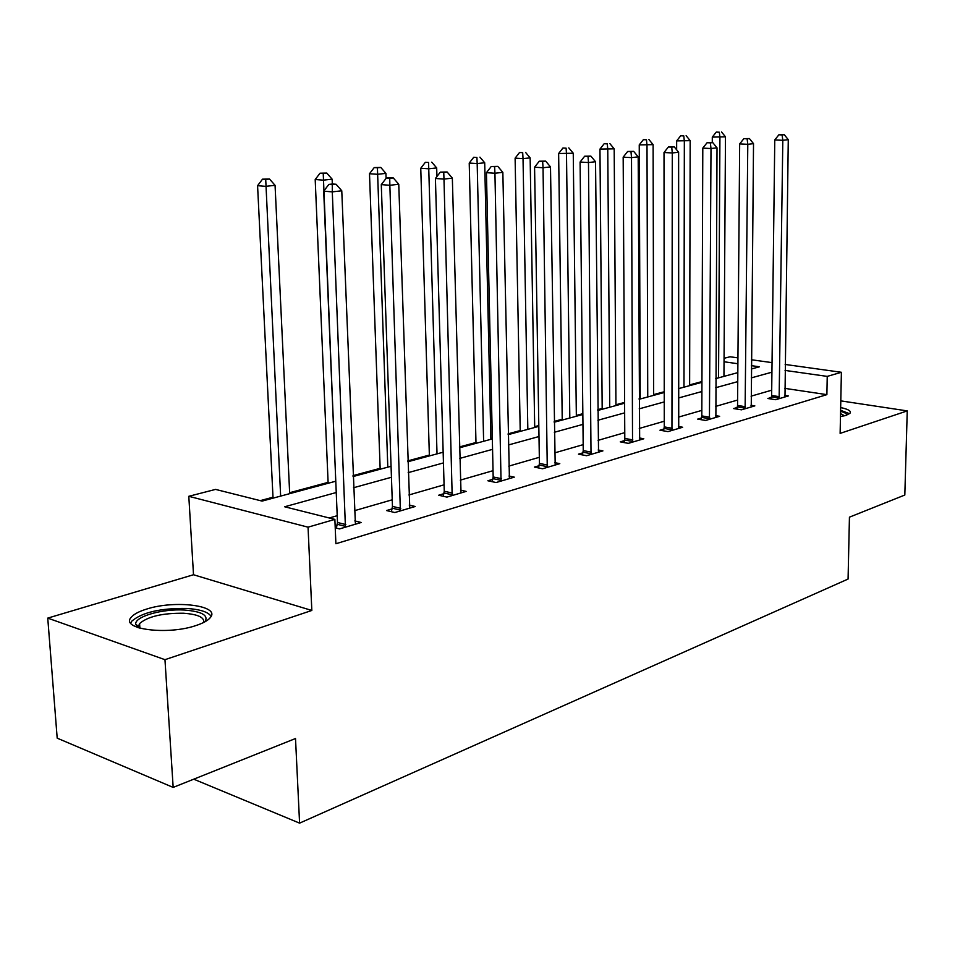 <?xml version="1.0" encoding="UTF-8"?>
<svg xmlns="http://www.w3.org/2000/svg" width="955" height="955" viewBox="0 0 955 955"><rect width="100%" height="100%" fill="white"/><g stroke="black" fill="none" stroke-linecap="round" stroke-linejoin="round"><path stroke-width="1.43" d="M840.472 416.631L846.166 415.341L850.153 413.073C851.215 410.948 848.052 409.11 840.663 407.57M146.425 609.147C138.881 611.498 133.819 614.208 131.253 617.264C119.626 629.202 167.447 635.505 196.085 625.501C203.212 623.161 207.939 620.535 210.291 617.622C221.047 605.613 174.92 599.716 146.425 609.147M724.069 358.304L730.002 356.776L737.94 357.874M785.153 364.452L841.391 372.283L840.125 433.391L907.25 410.901L904.815 495.036L849.437 517.168L848.076 579.04L299.584 823.138L295.513 738.525L173.165 787.409L57.193 738.155L47.75 618.112L164.964 659.678L311.831 610.46L308.047 527.172L188.804 496.302L215.555 489.402L262.112 501.1L335.778 481.213M311.831 610.46L193.507 574.743L47.75 618.112M193.507 574.743L188.804 496.302M701.937 381.582L689.629 384.901M664.238 391.753L653.662 394.594M640.232 398.223L639.158 398.51M624.594 402.437L615.939 404.765M602.175 408.477L597.794 409.659M582.837 413.694L576.331 415.449M562.22 419.245L554.175 421.418M538.811 425.56L534.693 426.67M520.212 430.574L508.12 433.833M492.314 438.094L490.846 438.488M475.984 442.499L459.403 446.964M429.356 455.058L407.785 460.883M380.138 468.332L353.016 475.638M328.102 482.359L289.64 492.72M272.999 497.209L260.273 500.635M907.25 410.901L840.806 400.873M173.165 787.409L164.964 659.678M193.746 779.185L299.584 823.138M336.256 492.517L284.662 506.771L334.871 519.389L335.897 543.741L826.887 394.642L784.819 388.363M771.7 390.201L751.072 396.17M737.606 400.05L715.629 406.4M701.83 410.387L678.408 417.144M664.274 421.227L639.277 428.449M624.773 432.639L598.081 440.351M583.183 444.648L554.64 452.897M539.324 457.314L508.764 466.136M493.031 470.684L460.262 480.15M444.075 484.818L408.895 494.977M392.23 499.799L354.401 510.722M337.222 515.688L329.272 517.98M335.229 527.817L339.538 528.915L361.205 522.492L354.806 520.905M337.127 525.059L335.133 525.644M392.087 508.908L386.536 510.543L394.833 512.537L415.234 506.496L409.229 505.076M443.896 493.687L438.667 495.227L446.928 497.101L466.171 491.395L460.525 490.142M492.828 479.315L487.874 480.771L496.099 482.538L514.291 477.142L508.967 476.032M539.086 465.718L534.406 467.091L542.583 468.762L559.797 463.664L554.771 462.662M582.908 452.849L578.467 454.15L586.597 455.714L602.903 450.891L598.164 449.984M624.475 440.625L620.261 441.867L628.33 443.359L643.813 438.775L639.313 437.951M663.952 429.034L659.953 430.204L667.951 431.612L682.67 427.255L678.408 426.515M701.495 418.004L697.687 419.114L705.626 420.451L719.628 416.308L715.582 415.64M737.248 407.499L733.619 408.561L741.486 409.826L754.832 405.875L750.976 405.266M771.33 397.483L767.868 398.498L775.663 399.703L788.388 395.931L784.735 395.382M841.391 372.283L827.233 376.389L785.07 370.421M826.887 394.642L827.233 376.389M334.871 519.389L308.047 527.172M751.418 359.76L772.034 362.625M751.334 368.988L759.464 366.792L751.358 365.646M737.893 363.736L724.045 361.766M353.052 476.545L391.061 466.279M407.821 461.754L443.156 452.216M459.415 447.823L492.326 438.93M508.132 434.668L538.823 426.372M554.187 422.229L582.848 414.482M597.806 410.447L624.594 403.213M639.158 399.274L664.238 392.505M678.432 388.673L701.937 382.322M715.784 378.586L737.821 372.629M771.927 372.187L751.251 377.905M737.749 381.63L715.725 387.706M701.901 391.526L678.432 398.008M664.25 401.924L639.205 408.847M624.654 412.858L597.89 420.26M582.956 424.378L554.342 432.281M538.99 436.531L508.346 444.994M492.565 449.351L459.701 458.424M443.454 462.912L408.167 472.653M391.443 477.273L353.493 487.754M345.435 527.172L332.292 191.871L341.771 190.785L355.415 524.211M336.375 528.103L337.497 522.481L323.697 191.155L332.292 191.871L332.292 184.685L336.088 184.267L332.638 183.993L328.854 184.411L332.292 184.685M328.854 184.411L323.697 191.155M341.771 190.785L336.088 184.267M289.687 493.651L275.064 185.33L265.586 186.344L257.575 185.688L273.046 498.152M265.717 179.421L269.513 179.027L262.506 179.17L265.717 179.421L280.639 496.099M269.513 179.027L275.064 185.33M257.575 185.688L262.506 179.17M137.568 627.459L135.694 624.2C134.655 616.524 162.541 608.621 184.47 610.042C201.994 611.475 208.823 615.39 204.931 621.812M203.654 622.481C204.585 617.384 197.912 614.304 183.647 613.253C162.553 613.026 147.87 616.464 139.585 623.555L138.499 626.42L138.941 627.913M211.091 616.369C208.262 611.94 200.037 609.29 186.404 608.442C160.297 608.156 142.092 612.406 131.778 621.168L130.68 623.066M849.568 413.706L840.603 410.304M840.591 411.354C844.865 412.488 846.882 413.766 846.619 415.186M844.578 415.795L840.543 413.622M400.384 510.889L389.855 185.282L398.76 184.255L409.779 508.108M391.407 511.713L392.457 506.401L381.284 184.613L389.855 185.282L389.736 178.334L393.305 177.94L389.867 177.69L386.309 178.084L389.736 178.334M386.309 178.084L381.284 184.613M398.76 184.255L393.305 177.94M452.169 495.55L443.98 179.086L452.348 178.131L461.026 492.923M443.275 496.266L444.254 491.252L435.42 178.466L443.98 179.086L443.753 172.354L447.107 171.984L440.327 172.127L443.753 172.354M440.327 172.127L435.42 178.466M452.348 178.131L447.107 171.984M332.328 184.029L332.137 179.182L323.22 180.149L315.198 179.528L328.138 483.266M323.232 173.44L326.801 173.07L320.021 173.201L323.232 173.44L335.766 481.213M326.801 173.07L332.137 179.182M315.198 179.528L320.021 173.201M386.095 178.358L385.916 173.392L377.512 174.299L369.501 173.726L380.174 469.215M377.416 167.805L380.794 167.447L374.217 167.579L377.416 167.805L387.802 467.162M380.794 167.447L385.916 173.392M369.501 173.726L374.217 167.579M501.041 481.069L494.941 173.249L502.843 172.342L509.421 478.586M492.243 481.702L493.174 476.939L486.441 172.676L494.941 173.249L494.63 166.731L497.794 166.385L491.228 166.516L494.63 166.731M491.228 166.516L486.441 172.676M502.843 172.342L497.794 166.385M547.263 467.377L543.037 167.746L550.498 166.898L555.189 465.025M538.56 467.938L539.432 463.414L534.573 167.209L543.037 167.746L542.643 161.419L545.627 161.085L539.265 161.216L542.643 161.419M539.265 161.216L534.573 167.209M550.498 166.898L545.627 161.085M591.026 454.401L588.483 162.541L595.538 161.741L598.534 452.181M582.419 454.914L583.242 450.593L580.091 162.04L588.483 162.541L588.029 156.405L590.847 156.095L584.663 156.214L588.029 156.405M584.663 156.214L580.091 162.04M595.538 161.741L590.847 156.095M436.936 176.52L436.686 167.925L428.747 168.784L420.761 168.247L429.38 455.929M428.568 162.481L425.369 162.278L428.568 162.481L437.02 453.864M431.744 162.147L436.686 167.925M420.761 168.247L425.369 162.278M490.87 439.324L484.698 162.768L477.178 163.568L469.227 163.066L475.996 443.347M476.915 157.444L473.74 157.253L476.915 157.444L477.178 163.568L483.624 441.282M479.923 157.133L484.698 162.768M469.227 163.066L473.74 157.253M534.705 427.494L530.144 157.873L523.03 158.637L515.115 158.16L520.224 431.397M522.695 152.681L519.532 152.502L522.695 152.681L523.03 158.637L527.829 429.344M525.548 152.382L530.144 157.873M515.115 158.16L519.532 152.502M576.343 416.249L573.251 153.23L558.639 153.516L562.232 420.057M566.1 148.168L562.949 148.001L566.1 148.168L566.494 153.958L569.813 418.004M568.798 147.882L573.251 153.23M558.639 153.516L562.949 148.001M615.951 405.553L614.184 148.825L599.955 149.099L602.187 409.265M607.308 143.883L604.181 143.716L607.308 143.883L607.762 149.517L609.732 407.224M609.875 143.608L614.184 148.825M599.955 149.099L604.181 143.716M653.662 395.358L653.113 144.635L639.241 144.897L640.232 398.987M646.487 139.8L643.384 139.645L646.487 139.8L647.001 145.291L647.741 396.958M648.934 139.549L653.113 144.635M639.241 144.897L643.384 139.645M689.629 385.653L690.167 140.648L676.653 140.898L676.641 149.804M683.792 135.92L680.712 135.777L683.792 135.92L684.341 141.268L683.983 387.181M686.12 135.682L690.167 140.648M676.653 140.898L680.712 135.777M632.532 442.105L631.506 157.623L638.191 156.859L639.659 439.992M624.021 442.559L624.797 438.44L623.173 157.157L631.506 157.623L630.98 151.654L633.654 151.356L627.65 151.475L630.98 151.654M627.65 151.475L623.173 157.157M638.191 156.859L633.654 151.356M671.95 430.43L672.284 152.955L678.623 152.227L678.73 428.425M663.534 430.836L664.274 426.897L664.012 152.514L672.284 152.955L671.711 147.142L674.242 146.867L668.404 146.975L671.711 147.142M668.404 146.975L664.012 152.514M678.623 152.227L674.242 146.867M709.434 419.329L710.998 148.526L717.014 147.834L715.88 417.419M701.101 419.699L701.818 415.914L702.796 148.109L710.998 148.526L710.365 142.868L712.776 142.605L707.094 142.713L710.365 142.868M707.094 142.713L702.796 148.109M717.014 147.834L712.776 142.605M745.115 408.752L747.789 144.312L753.519 143.656L751.251 406.937M736.878 409.086L737.558 405.457L739.671 143.919L747.789 144.312L747.12 138.809L749.412 138.547L743.873 138.654L747.12 138.809M743.873 138.654L739.671 143.919M753.519 143.656L749.412 138.547M779.125 398.677L782.814 140.301L788.269 139.681L784.986 396.946M770.983 398.975L771.64 395.501L774.768 139.943L782.814 140.301L782.097 134.942L784.282 134.691L778.874 134.798L782.097 134.942M778.874 134.798L774.768 139.943M788.269 139.681L784.282 134.691M723.95 376.377L725.478 136.84L712.299 137.09L712.275 142.582M719.33 132.22L716.286 132.088L719.33 132.22L719.927 137.436L718.554 377.834M721.55 131.993L725.478 136.84M712.299 137.09L716.286 132.088M345.626 526.42L337.306 524.307M345.817 524.57L337.497 522.481M400.563 510.161L392.266 508.179M400.754 508.37L392.457 506.401M452.336 494.833L444.075 492.983M452.527 493.102L444.254 491.252M501.208 480.377L492.983 478.622M501.399 478.694L493.174 476.939M547.43 466.697L539.253 465.049M547.609 465.061L539.432 463.414M591.181 453.756L583.063 452.193M591.372 452.157L583.242 450.593M632.688 441.473L624.618 439.992M632.867 439.909L624.797 438.44M672.093 429.81L664.095 428.413M672.272 428.294L664.274 426.897M709.565 418.72L701.639 417.395M709.744 417.24L701.818 415.914M745.246 408.167L737.391 406.902M745.425 406.723L737.558 405.457M779.256 398.104L771.461 396.91M779.423 396.683L771.64 395.501M139.896 628.199L139.585 623.555M138.499 626.42L135.694 624.2"/></g></svg>
